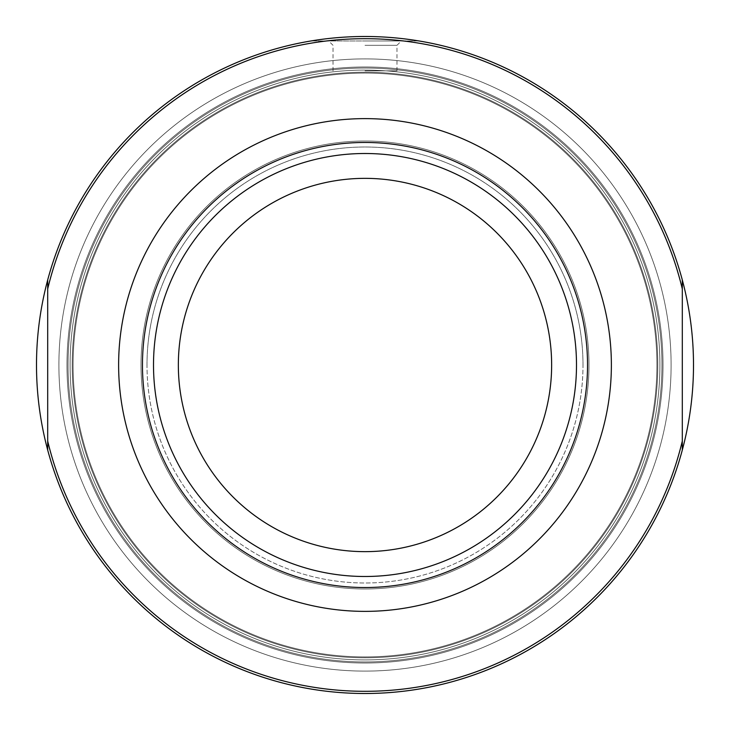 <?xml version="1.0" encoding="UTF-8"?>
<svg xmlns="http://www.w3.org/2000/svg" width="730" height="730" viewBox="0 0 730 730"><rect width="100%" height="100%" fill="white"/><g stroke="black" fill="none" stroke-linecap="round" stroke-linejoin="round"><path stroke-width="0.55" stroke-dasharray="3.65 2.74" d="M682.304 279.955A328.5 328.5 0 0 0 47.696 279.955A328.5 328.5 0 0 1 682.304 279.955A328.5 328.5 0 0 0 47.696 279.955A328.5 328.5 0 0 1 682.304 279.955C697.159 336.649 697.159 393.351 682.304 450.045A328.5 328.5 0 0 1 47.696 450.045C40.269 422.186 36.536 393.835 36.5 365C36.536 393.835 40.269 422.186 47.696 450.045L47.696 279.955C40.269 307.814 36.536 336.165 36.5 365A328.5 328.5 0 0 1 529.25 80.51A328.5 328.5 0 0 1 529.25 649.49A328.5 328.5 0 0 1 36.5 365C36.536 336.165 40.269 307.814 47.696 279.955L47.696 450.045A328.5 328.5 0 0 0 682.304 450.045C697.159 393.351 697.159 336.649 682.304 279.955L682.304 450.045A328.5 328.5 0 0 1 47.696 450.045A328.5 328.5 0 0 0 682.304 450.045L682.304 279.955L682.304 450.045M419.066 40.98C383.022 35.031 346.978 35.031 310.934 40.98C346.978 35.031 383.022 35.031 419.066 40.98L310.934 40.98L419.066 40.98M58.902 365A306.098 306.098 0 0 1 518.054 99.91A306.098 306.098 0 0 1 518.054 630.09A306.098 306.098 0 0 1 58.902 365A306.098 306.098 0 0 1 518.054 99.91A306.098 306.098 0 0 1 518.054 630.09A306.098 306.098 0 0 1 58.902 365A306.098 306.098 0 0 1 518.054 99.91A306.098 306.098 0 0 1 518.054 630.09A306.098 306.098 0 0 1 58.902 365A306.098 306.098 0 0 1 518.054 99.91A306.098 306.098 0 0 1 518.054 630.09A306.098 306.098 0 0 1 58.902 365M66.978 365A298.023 298.023 0 0 1 514.011 106.908A298.023 298.023 0 0 1 514.011 623.091A298.023 298.023 0 0 1 66.978 365A298.023 298.023 0 0 1 514.011 106.908A298.023 298.023 0 0 1 514.011 623.091A298.023 298.023 0 0 1 66.978 365A298.023 298.023 0 0 1 514.011 106.908A298.023 298.023 0 0 1 514.011 623.091A298.023 298.023 0 0 1 66.978 365A298.023 298.023 0 0 1 514.011 106.908A298.023 298.023 0 0 1 514.011 623.091A298.023 298.023 0 0 1 66.978 365M178.348 365A186.652 186.652 0 0 1 458.321 203.36A186.652 186.652 0 0 1 458.321 526.64A186.652 186.652 0 0 1 178.348 365A186.652 186.652 0 0 1 458.321 203.36A186.652 186.652 0 0 1 458.321 526.64A186.652 186.652 0 0 1 178.348 365A186.652 186.652 0 0 1 458.321 203.36A186.652 186.652 0 0 1 458.321 526.64A186.652 186.652 0 0 1 178.348 365M365 40.98L401.317 40.98L365 40.98M365 45.315L396.974 45.315L365 45.315M365 70.846L396.974 70.846L365 70.846M682.304 288.925A326.292 326.292 0 0 0 47.696 288.925L47.696 441.075A326.292 326.292 0 0 0 682.304 441.075M73.082 365A291.918 291.918 0 0 1 510.954 112.192A291.918 291.918 0 0 1 510.954 617.808A291.918 291.918 0 0 1 73.082 365A291.918 291.918 0 0 1 510.954 112.192A291.918 291.918 0 0 1 510.954 617.808A291.918 291.918 0 0 1 73.082 365A291.918 291.918 0 0 1 510.954 112.192A291.918 291.918 0 0 1 510.954 617.808A291.918 291.918 0 0 1 73.082 365M68.054 365A296.946 296.946 0 0 1 513.473 107.839A296.946 296.946 0 0 1 513.473 622.161A296.946 296.946 0 0 1 68.054 365M153.51 365A211.49 211.49 0 0 1 470.75 181.843A211.49 211.49 0 0 1 470.75 548.157A211.49 211.49 0 0 1 153.51 365M142.459 365A222.54 222.54 0 0 1 476.27 172.28A222.54 222.54 0 0 1 476.27 557.72A222.54 222.54 0 0 1 142.459 365M141.027 365A223.973 223.973 0 0 1 476.991 171.03A223.973 223.973 0 0 1 476.991 558.97A223.973 223.973 0 0 1 141.027 365A223.973 223.973 0 0 1 476.991 171.03A223.973 223.973 0 0 1 476.991 558.97A223.973 223.973 0 0 1 141.027 365A223.973 223.973 0 0 1 476.991 171.03A223.973 223.973 0 0 1 476.991 558.97A223.973 223.973 0 0 1 141.027 365M611.375 365A246.375 246.375 0 0 0 125.414 307.558A246.375 246.375 0 0 0 336.074 609.669A246.375 246.375 0 0 0 611.375 365M587.54 365A222.54 222.54 0 0 0 253.73 172.28A222.54 222.54 0 0 0 253.73 557.72A222.54 222.54 0 0 0 587.54 365A222.54 222.54 0 0 0 253.73 172.28A222.54 222.54 0 0 0 253.73 557.72A222.54 222.54 0 0 0 587.54 365M47.696 288.925L47.696 441.075M47.696 279.955L47.696 450.045M656.918 365A291.918 291.918 0 0 0 219.046 112.192A291.918 291.918 0 0 0 219.046 617.808A291.918 291.918 0 0 0 656.918 365A291.918 291.918 0 0 0 219.046 112.192A291.918 291.918 0 0 0 219.046 617.808A291.918 291.918 0 0 0 656.918 365A291.918 291.918 0 0 0 219.046 112.192A291.918 291.918 0 0 0 219.046 617.808A291.918 291.918 0 0 0 656.918 365M671.098 365A306.098 306.098 0 0 0 211.946 99.91A306.098 306.098 0 0 0 211.946 630.09A306.098 306.098 0 0 0 671.098 365A306.098 306.098 0 0 0 211.946 99.91A306.098 306.098 0 0 0 211.946 630.09A306.098 306.098 0 0 0 671.098 365M661.946 365A296.946 296.946 0 0 0 216.527 107.839A296.946 296.946 0 0 0 216.527 622.161A296.946 296.946 0 0 0 661.946 365M551.652 365A186.652 186.652 0 0 0 271.679 203.36A186.652 186.652 0 0 0 271.679 526.64A186.652 186.652 0 0 0 551.652 365A186.652 186.652 0 0 0 271.679 203.36A186.652 186.652 0 0 0 271.679 526.64A186.652 186.652 0 0 0 551.652 365M576.49 365A211.49 211.49 0 0 0 259.25 181.843A211.49 211.49 0 0 0 259.25 548.157A211.49 211.49 0 0 0 576.49 365A211.49 211.49 0 0 0 259.25 181.843A211.49 211.49 0 0 0 259.25 548.157A211.49 211.49 0 0 0 576.49 365M588.973 365A223.973 223.973 0 0 0 253.009 171.03A223.973 223.973 0 0 0 253.009 558.97A223.973 223.973 0 0 0 588.973 365A223.973 223.973 0 0 0 253.009 171.03A223.973 223.973 0 0 0 253.009 558.97A223.973 223.973 0 0 0 588.973 365A223.973 223.973 0 0 0 253.009 171.03A223.973 223.973 0 0 0 253.009 558.97A223.973 223.973 0 0 0 588.973 365M70.098 365A294.902 294.902 0 0 1 512.451 109.609A294.902 294.902 0 0 1 512.451 620.39A294.902 294.902 0 0 1 70.098 365M72.206 365A292.794 292.794 0 0 1 511.392 111.434A292.794 292.794 0 0 1 511.392 618.565A292.794 292.794 0 0 1 72.206 365M146.995 365A218.005 218.005 0 0 1 473.998 176.204A218.005 218.005 0 0 1 473.998 553.796A218.005 218.005 0 0 1 146.995 365M659.902 365A294.902 294.902 0 0 0 217.549 109.609A294.902 294.902 0 0 0 217.549 620.39A294.902 294.902 0 0 0 659.902 365M657.794 365A292.794 292.794 0 0 0 218.608 111.434A292.794 292.794 0 0 0 218.608 618.565A292.794 292.794 0 0 0 657.794 365M583.005 365A218.005 218.005 0 0 0 256.002 176.204A218.005 218.005 0 0 0 256.002 553.796A218.005 218.005 0 0 0 583.005 365M396.974 70.846L396.974 45.315L401.317 40.98M333.026 70.846L333.026 45.315L328.683 40.98"/><path stroke-width="1.09" d="M36.5 365A328.5 328.5 0 0 1 682.304 279.955A328.5 328.5 0 0 1 365 693.5A328.5 328.5 0 0 1 36.5 365M682.304 279.955L682.304 450.045M47.696 450.045L47.696 279.955M118.625 365A246.375 246.375 0 0 1 604.586 307.558A246.375 246.375 0 0 1 393.926 609.669A246.375 246.375 0 0 1 118.625 365M142.459 365A222.54 222.54 0 0 1 476.27 172.28A222.54 222.54 0 0 1 476.27 557.72A222.54 222.54 0 0 1 142.459 365M153.51 365A211.49 211.49 0 0 1 470.75 181.843A211.49 211.49 0 0 1 470.75 548.157A211.49 211.49 0 0 1 153.51 365M178.348 365A186.652 186.652 0 0 1 458.321 203.36A186.652 186.652 0 0 1 458.321 526.64A186.652 186.652 0 0 1 178.348 365M682.304 441.075A326.292 326.292 0 0 1 47.696 441.075M47.696 288.925A326.292 326.292 0 0 1 682.304 288.925"/></g></svg>
